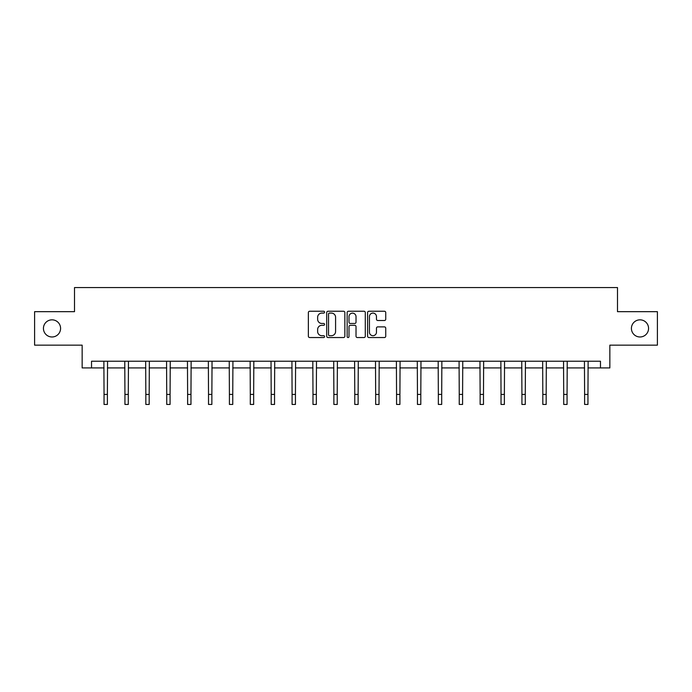 <?xml version="1.0" encoding="UTF-8"?>
<svg xmlns="http://www.w3.org/2000/svg" width="692" height="692" viewBox="0 0 692 692"><rect width="100%" height="100%" fill="white"/><g stroke="black" fill="none" stroke-linecap="round" stroke-linejoin="round"><path stroke-width="1.04" d="M324.574 312.161A0.917 0.917 0 0 0 323.648 311.244L309.679 311.244A1.315 1.315 0 0 0 308.364 312.559L308.364 336.226A1.315 1.315 0 0 0 309.679 337.54L323.648 337.54A0.917 0.917 0 0 0 324.574 336.615A0.917 0.917 0 0 0 323.648 335.698L321.841 335.698A4.204 4.204 0 0 1 317.637 331.485L317.637 329.513A4.204 4.204 0 0 1 321.841 325.309L323.648 325.309A0.917 0.917 0 0 0 324.574 324.392A0.917 0.917 0 0 0 323.648 323.467L321.841 323.467A4.204 4.204 0 0 1 317.637 319.263L317.637 317.291A4.204 4.204 0 0 1 321.841 313.087L323.648 313.087A0.917 0.917 0 0 0 324.574 312.161M631.415 328.406A8.572 8.572 0 0 0 639.988 336.978A8.572 8.572 0 0 0 648.56 328.406A8.572 8.572 0 0 0 639.988 319.834A8.572 8.572 0 0 0 631.415 328.406M43.44 328.406A8.572 8.572 0 0 0 52.012 336.978A8.572 8.572 0 0 0 60.585 328.406A8.572 8.572 0 0 0 52.012 319.834A8.572 8.572 0 0 0 43.44 328.406M384.423 320.508A1.315 1.315 0 0 0 385.738 319.194L385.738 312.559A1.315 1.315 0 0 0 384.423 311.244L368.905 311.244A1.315 1.315 0 0 0 367.59 312.559L367.59 336.226A1.315 1.315 0 0 0 368.905 337.54L384.423 337.54A1.315 1.315 0 0 0 385.738 336.226L385.738 328.198A1.315 1.315 0 0 0 384.423 326.883L377.78 326.883A1.315 1.315 0 0 0 376.465 328.198L376.465 332.177A3.521 3.521 0 0 1 372.953 335.698A3.521 3.521 0 0 1 369.433 332.177L369.433 316.599A3.521 3.521 0 0 1 372.953 313.087A3.521 3.521 0 0 1 376.465 316.599L376.465 319.194A1.315 1.315 0 0 0 377.78 320.508L384.423 320.508M91.526 367.919L91.526 361.224L600.474 361.224L600.474 367.919L609.851 367.919L609.851 345.152L657.4 345.152L657.4 311.668L617.489 311.668L617.489 287.561L74.511 287.561L74.511 311.668L34.6 311.668L34.6 345.152L82.149 345.152L82.149 367.919L104.042 367.919M344.85 312.559A1.315 1.315 0 0 0 343.535 311.244L328.025 311.244A1.315 1.315 0 0 0 326.71 312.559L326.71 336.226A1.315 1.315 0 0 0 328.025 337.54L343.535 337.54A1.315 1.315 0 0 0 344.85 336.226L344.85 312.559M348.465 311.244L363.975 311.244A1.315 1.315 0 0 1 365.29 312.559L365.29 336.226A1.315 1.315 0 0 1 363.975 337.54L357.34 337.54A1.315 1.315 0 0 1 356.025 336.226L356.025 326.624A1.315 1.315 0 0 0 354.711 325.309L350.308 325.309A1.315 1.315 0 0 0 348.993 326.624L348.993 336.615A0.917 0.917 0 0 1 348.067 337.54A0.917 0.917 0 0 1 347.15 336.615L347.15 312.559A1.315 1.315 0 0 1 348.465 311.244M107.39 367.919L124.941 367.919M128.288 367.919L145.83 367.919M149.178 367.919L166.729 367.919M170.076 367.919L187.619 367.919M190.966 367.919L208.517 367.919M211.864 367.919L229.407 367.919M232.754 367.919L250.305 367.919M253.653 367.919L271.195 367.919M274.542 367.919L292.093 367.919M295.441 367.919L312.983 367.919M316.33 367.919L333.881 367.919M337.229 367.919L354.771 367.919M358.119 367.919L375.67 367.919M379.017 367.919L396.559 367.919M399.907 367.919L417.458 367.919M420.805 367.919L438.347 367.919M441.695 367.919L459.246 367.919M462.593 367.919L480.136 367.919M483.483 367.919L501.034 367.919M504.382 367.919L521.924 367.919M525.271 367.919L542.822 367.919M546.17 367.919L563.712 367.919M567.059 367.919L584.61 367.919M587.958 367.919L600.474 367.919M329.47 313.087A0.917 0.917 0 0 0 328.544 314.004L328.544 334.772A0.917 0.917 0 0 0 329.47 335.698L331.373 335.698A4.204 4.204 0 0 0 335.585 331.485L335.585 317.291A4.204 4.204 0 0 0 331.373 313.087L329.47 313.087M356.025 316.668A3.521 3.521 0 0 0 352.505 313.147A3.521 3.521 0 0 0 348.993 316.668L348.993 322.152A1.315 1.315 0 0 0 350.308 323.467L354.711 323.467A1.315 1.315 0 0 0 356.025 322.152L356.025 316.668M103.878 361.224L104.042 394.397L107.39 394.397L107.563 361.224M104.042 394.397L104.042 404.439L107.39 404.439L107.39 394.397M124.768 361.224L124.941 394.397L128.288 394.397L128.461 361.224M124.941 394.397L124.941 404.439L128.288 404.439L128.288 394.397M145.666 361.224L145.83 394.397L149.178 394.397L149.351 361.224M145.83 394.397L145.83 404.439L149.178 404.439L149.178 394.397M166.556 361.224L166.729 394.397L170.076 394.397L170.249 361.224M166.729 394.397L166.729 404.439L170.076 404.439L170.076 394.397M187.454 361.224L187.619 394.397L190.966 394.397L191.139 361.224M187.619 394.397L187.619 404.439L190.966 404.439L190.966 394.397M208.344 361.224L208.517 394.397L211.864 394.397L212.037 361.224M208.517 394.397L208.517 404.439L211.864 404.439L211.864 394.397M229.242 361.224L229.407 394.397L232.754 394.397L232.927 361.224M229.407 394.397L229.407 404.439L232.754 404.439L232.754 394.397M250.132 361.224L250.305 394.397L253.653 394.397L253.826 361.224M250.305 394.397L250.305 404.439L253.653 404.439L253.653 394.397M271.03 361.224L271.195 394.397L274.542 394.397L274.715 361.224M271.195 394.397L271.195 404.439L274.542 404.439L274.542 394.397M291.92 361.224L292.093 394.397L295.441 394.397L295.605 361.224M292.093 394.397L292.093 404.439L295.441 404.439L295.441 394.397M312.819 361.224L312.983 394.397L316.33 394.397L316.503 361.224M312.983 394.397L312.983 404.439L316.33 404.439L316.33 394.397M333.708 361.224L333.881 394.397L337.229 394.397L337.393 361.224M333.881 394.397L333.881 404.439L337.229 404.439L337.229 394.397M354.607 361.224L354.771 394.397L358.119 394.397L358.292 361.224M354.771 394.397L354.771 404.439L358.119 404.439L358.119 394.397M375.497 361.224L375.67 394.397L379.017 394.397L379.181 361.224M375.67 394.397L375.67 404.439L379.017 404.439L379.017 394.397M396.395 361.224L396.559 394.397L399.907 394.397L400.08 361.224M396.559 394.397L396.559 404.439L399.907 404.439L399.907 394.397M417.285 361.224L417.458 394.397L420.805 394.397L420.97 361.224M417.458 394.397L417.458 404.439L420.805 404.439L420.805 394.397M438.174 361.224L438.347 394.397L441.695 394.397L441.868 361.224M438.347 394.397L438.347 404.439L441.695 404.439L441.695 394.397M459.073 361.224L459.246 394.397L462.593 394.397L462.758 361.224M459.246 394.397L459.246 404.439L462.593 404.439L462.593 394.397M479.963 361.224L480.136 394.397L483.483 394.397L483.656 361.224M480.136 394.397L480.136 404.439L483.483 404.439L483.483 394.397M500.861 361.224L501.034 394.397L504.382 394.397L504.546 361.224M501.034 394.397L501.034 404.439L504.382 404.439L504.382 394.397M521.751 361.224L521.924 394.397L525.271 394.397L525.444 361.224M521.924 394.397L521.924 404.439L525.271 404.439L525.271 394.397M542.649 361.224L542.822 394.397L546.17 394.397L546.334 361.224M542.822 394.397L542.822 404.439L546.17 404.439L546.17 394.397M563.539 361.224L563.712 394.397L567.059 394.397L567.232 361.224M563.712 394.397L563.712 404.439L567.059 404.439L567.059 394.397M584.437 361.224L584.61 394.397L587.958 394.397L588.122 361.224M584.61 394.397L584.61 404.439L587.958 404.439L587.958 394.397"/></g></svg>
